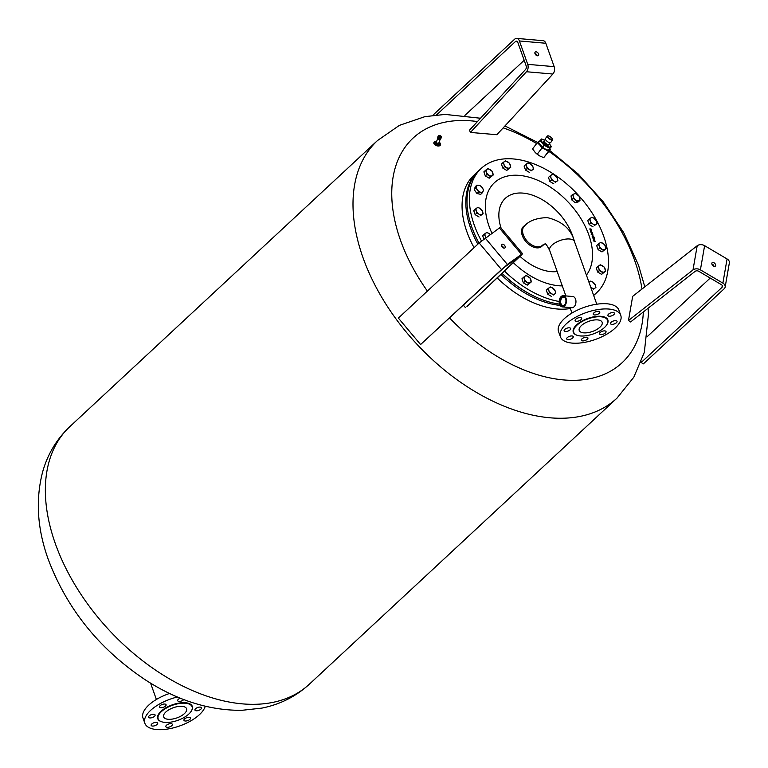<?xml version="1.0" encoding="UTF-8"?>
<svg xmlns="http://www.w3.org/2000/svg" width="768" height="768" viewBox="0 0 768 768"><rect width="100%" height="100%" fill="white"/><g stroke="black" fill="none" stroke-linecap="round" stroke-linejoin="round"><path stroke-width="1.15" d="M502.138 247.018A2.333 1.459 -132.9 0 1 501.734 244.454A2.333 1.459 -132.9 0 1 504.518 245.318A2.333 1.459 -132.9 0 1 504.922 247.882A2.333 1.459 -132.9 0 1 502.138 247.018M503.606 248.054A2.333 1.459 47.1 0 0 502.934 246.787A2.333 1.459 47.1 0 0 501.466 245.76M502.79 268.406L420.586 344.544L507.37 264.451L521.51 254.342L522.586 253.728L521.395 255.053L466.963 306.518L519.869 256.176L502.79 268.406M465.437 307.632L463.315 305.107M522.586 253.728L500.362 227.27L479.146 242.957L398.362 318.086L420.586 344.544M165.139 718.483A12.173 5.395 160.4 0 0 179.059 717.043A12.173 5.395 160.4 0 0 186.586 708.73A12.173 5.395 160.4 0 0 185.107 707.146A12.173 5.395 160.4 0 0 171.187 708.586A12.173 5.395 160.4 0 0 163.661 716.899A12.173 5.395 160.4 0 0 165.139 718.483M183.878 717.581A18 7.987 160.4 0 0 192.077 706.771A18 7.987 160.4 0 0 166.368 708.048A18 7.987 160.4 0 0 158.16 718.848A18 7.987 160.4 0 0 160.349 721.2A18 7.987 160.4 0 0 183.878 717.581M177.446 696.989A32.026 14.208 160.4 0 0 144.854 723.264A32.026 14.208 160.4 0 0 148.742 727.45A32.026 14.208 160.4 0 0 180.931 725.491A32.026 14.208 160.4 0 0 205.238 706.253M169.603 693.446A32.026 14.208 160.4 0 0 142.982 718.003L144.854 723.264M159.974 707.491A3.466 1.536 -19.6 0 1 159.552 707.04A3.466 1.536 -19.6 0 1 161.693 704.678A3.466 1.536 -19.6 0 1 165.658 704.266A3.466 1.536 -19.6 0 1 166.08 704.717A3.466 1.536 -19.6 0 1 163.939 707.078A3.466 1.536 -19.6 0 1 159.974 707.491M151.008 717.888A3.466 1.536 -19.6 0 1 148.57 717.254A3.466 1.536 -19.6 0 1 152.65 714.307A3.466 1.536 -19.6 0 1 155.088 714.931A3.466 1.536 -19.6 0 1 151.008 717.888M156.106 725.136A3.466 1.536 -19.6 0 1 151.162 725.376A3.466 1.536 -19.6 0 1 152.746 723.302A3.466 1.536 -19.6 0 1 157.69 723.062A3.466 1.536 -19.6 0 1 156.106 725.136M172.282 724.992A3.466 1.536 -19.6 0 1 168.931 727.142A3.466 1.536 -19.6 0 1 165.821 726.653A3.466 1.536 -19.6 0 1 165.888 725.981A3.466 1.536 -19.6 0 1 169.238 723.84A3.466 1.536 -19.6 0 1 172.349 724.33A3.466 1.536 -19.6 0 1 172.282 724.992M190.061 717.552A3.466 1.536 -19.6 0 1 190.483 718.003A3.466 1.536 -19.6 0 1 188.342 720.365A3.466 1.536 -19.6 0 1 184.378 720.778A3.466 1.536 -19.6 0 1 183.955 720.326A3.466 1.536 -19.6 0 1 186.106 717.955A3.466 1.536 -19.6 0 1 190.061 717.552M199.027 707.155A3.466 1.536 -19.6 0 1 201.466 707.779A3.466 1.536 -19.6 0 1 197.386 710.736A3.466 1.536 -19.6 0 1 194.947 710.102A3.466 1.536 -19.6 0 1 199.027 707.155M183.811 699.562A3.466 1.536 -19.6 0 1 180.346 701.299A3.466 1.536 -19.6 0 1 177.686 700.714A3.466 1.536 -19.6 0 1 177.754 700.042A3.466 1.536 -19.6 0 1 180.269 698.17M570.346 308.525A84.816 52.963 -132.9 0 1 543.994 306.509A84.816 52.963 -132.9 0 1 497.203 277.93M593.712 295.43A84.816 52.963 -132.9 0 1 593.664 295.469A84.816 52.963 -132.9 0 0 594.317 294.883L596.698 292.675A84.816 52.963 -132.9 0 1 593.578 295.229M560.141 305.414A84.816 52.963 -132.9 0 1 547.747 303.005A84.816 52.963 -132.9 0 1 500.938 274.397M548.88 151.43A153.427 95.798 -132.9 0 1 634.685 260.554A153.427 95.798 -132.9 0 1 642 289.037M643.334 311.962A153.427 95.798 -132.9 0 1 575.674 380.285A153.427 95.798 -132.9 0 1 449.558 317.904M427.402 291.082A153.427 95.798 -132.9 0 1 400.502 240.269A153.427 95.798 -132.9 0 1 471.475 120.883A153.427 95.798 -132.9 0 1 477.456 121.565M542.89 244.906A13.498 8.429 -132.9 0 1 541.795 246.346A13.498 8.429 -132.9 0 1 534.566 247.459A13.498 8.429 -132.9 0 1 523.325 237.888A13.498 8.429 -132.9 0 1 523.402 226.57A13.498 8.429 -132.9 0 1 525.005 225.542M559.536 304.099A84.816 52.963 -132.9 0 1 548.938 301.901A84.816 52.963 -132.9 0 1 540.25 298.915A84.816 52.963 -132.9 0 1 502.109 273.283M481.45 240.931A84.816 52.963 -132.9 0 1 481.181 168.451A84.816 52.963 -132.9 0 1 526.56 161.424A84.816 52.963 -132.9 0 1 597.158 221.549A84.816 52.963 -132.9 0 1 596.698 292.675M559.181 301.488A84.816 52.963 -132.9 0 1 551.318 299.693A84.816 52.963 -132.9 0 1 504.47 271.056M501.12 228.182A46.502 29.04 -132.9 0 1 499.459 221.693A46.502 29.04 -132.9 0 1 528.691 194.064A46.502 29.04 -132.9 0 1 573.859 239.933M441.206 137.434L440.851 138.403L441.206 137.434M441.101 137.539L440.726 138.47L441.101 137.539A1.728 0.96 20.4 0 0 441.197 137.472A1.728 0.96 20.4 0 0 441.302 137.386L440.947 138.317L441.302 137.386A1.728 0.96 20.4 0 0 441.379 137.29L441.024 138.221L441.379 137.29M441.389 137.28A1.728 0.96 20.4 0 0 441.427 137.194L441.062 138.163A1.728 0.96 -159.6 0 0 441.101 138.077L441.427 137.194A1.728 0.96 20.4 0 0 441.437 137.184L441.437 137.174A1.728 0.96 20.4 0 0 441.466 137.069L441.466 137.05A1.728 0.96 20.4 0 0 441.466 136.944L441.456 136.915A1.728 0.96 20.4 0 0 441.437 136.81L441.437 136.79M441.466 137.069L438.518 135.638A1.728 0.96 20.4 0 0 438.451 135.677L438.403 135.715A1.728 0.96 20.4 0 0 438.326 135.773L438.298 135.802A1.728 0.96 20.4 0 0 438.25 135.869L438.23 135.898A1.728 0.96 20.4 0 0 438.182 135.984L438.182 136.003A1.728 0.96 20.4 0 0 438.182 135.994A1.728 0.96 20.4 0 0 438.154 136.109L437.827 137.021L438.154 136.109A1.728 0.96 20.4 0 0 438.154 136.234L437.827 137.146L438.154 136.234M436.56 141.821A1.296 0.72 20.4 0 0 436.397 142.022A1.296 0.72 20.4 0 0 436.954 142.954A1.296 0.72 20.4 0 0 438.662 143.146A1.296 0.72 20.4 0 0 438.835 142.934L440.093 139.555M436.502 141.734A1.382 0.768 20.4 0 0 436.925 142.944A1.382 0.768 20.4 0 0 438.749 143.146A1.382 0.768 20.4 0 0 438.941 142.646M435.715 141.36A3.466 1.92 20.4 0 0 433.987 142.31A3.466 1.92 20.4 0 0 437.414 145.574A3.466 1.92 20.4 0 0 440.477 144.73A3.466 1.92 20.4 0 0 440.083 143.203M433.939 142.483A3.466 1.92 20.4 0 0 433.862 142.637A3.466 1.92 20.4 0 0 437.29 145.891A3.466 1.92 20.4 0 0 440.352 145.056A3.466 1.92 20.4 0 0 440.4 144.883M476.102 192.298A3.898 2.429 -132.9 0 1 475.21 191.05M551.53 293.702L549.37 292.742L548.861 290.525A4.157 2.592 47.1 0 0 551.53 293.702A4.157 2.592 47.1 0 0 554.698 293.971L553.258 295.046L551.53 293.702M547.93 288.691L549.37 287.626A4.157 2.592 47.1 0 0 548.861 290.525L547.93 288.691L546.317 290.189L547.757 294.24L549.37 292.742M550.378 286.944L552.538 287.894A4.157 2.592 47.1 0 0 549.37 287.626L550.378 286.944M555.206 291.072L555.715 293.299L554.698 293.971A4.157 2.592 47.1 0 0 555.206 291.072A4.157 2.592 47.1 0 0 552.538 287.894L555.206 291.072M553.258 295.046L555.715 293.299M551.654 296.544L547.757 294.24M550.099 295.622A3.898 2.429 -132.9 0 1 549.072 295.018M547.229 292.742A3.898 2.429 -132.9 0 1 546.97 292.022M478.944 214.138L476.784 213.187L476.275 210.96A4.157 2.592 47.1 0 0 478.944 214.138A4.157 2.592 47.1 0 0 482.112 214.416L480.672 215.482L478.944 214.138M475.344 209.136L476.774 208.061A4.157 2.592 47.1 0 0 476.275 210.96L475.344 209.136L473.731 210.634L475.171 214.685L476.784 213.187M477.792 207.389L479.942 208.339A4.157 2.592 47.1 0 0 476.774 208.061L477.792 207.389M482.611 211.517L483.12 213.734L482.112 214.416A4.157 2.592 47.1 0 0 482.611 211.517A4.157 2.592 47.1 0 0 479.942 208.339L482.611 211.517M480.672 215.482L483.12 213.734M479.059 216.979L475.171 214.685M477.514 216.067A3.898 2.429 -132.9 0 1 476.486 215.453M474.643 213.187A3.898 2.429 -132.9 0 1 474.384 212.458M485.712 238.272L485.203 236.054A4.157 2.592 47.1 0 0 485.933 237.427M484.272 234.221L485.712 233.146A4.157 2.592 47.1 0 0 485.203 236.054L484.272 234.221L482.659 235.718L483.83 238.992M486.72 232.474L488.88 233.424A4.157 2.592 47.1 0 0 485.712 233.146L486.72 232.474M490.147 234.422A4.157 2.592 47.1 0 0 488.88 233.424L490.618 234.768M483.571 238.272A3.898 2.429 -132.9 0 1 483.312 237.552M553.67 180.96L551.51 180L551.002 177.782A4.157 2.592 47.1 0 0 553.67 180.96A4.157 2.592 47.1 0 0 556.838 181.229L555.398 182.304L553.67 180.96M550.07 175.958L551.51 174.883A4.157 2.592 47.1 0 0 551.002 177.782L550.07 175.958L548.458 177.456L549.898 181.498L551.51 180M552.518 174.202L554.678 175.162A4.157 2.592 47.1 0 0 551.51 174.883L552.518 174.202M557.347 178.33L557.856 180.557L556.838 181.229A4.157 2.592 47.1 0 0 557.347 178.33A4.157 2.592 47.1 0 0 554.678 175.162L557.347 178.33M555.398 182.304L557.856 180.557M553.795 183.802L549.898 181.498M552.24 182.88A3.898 2.429 -132.9 0 1 551.213 182.275M549.37 180.01A3.898 2.429 -132.9 0 1 549.11 179.28M592.954 224.016L590.794 223.066L590.285 220.838A4.157 2.592 47.1 0 0 592.954 224.016A4.157 2.592 47.1 0 0 596.122 224.285L594.691 225.36L592.954 224.016M589.354 219.014L590.794 217.939A4.157 2.592 47.1 0 0 590.285 220.838L589.354 219.014L587.741 220.512L589.19 224.563L590.794 223.066M591.802 217.267L593.962 218.218A4.157 2.592 47.1 0 0 590.794 217.939L591.802 217.267M596.63 221.386L597.139 223.613L596.122 224.285A4.157 2.592 47.1 0 0 596.63 221.386A4.157 2.592 47.1 0 0 593.962 218.218L596.63 221.386M594.691 225.36L597.139 223.613M593.078 226.858L589.19 224.563M591.523 225.936A3.898 2.429 -132.9 0 1 590.496 225.331M588.653 223.066A3.898 2.429 -132.9 0 1 588.394 222.336M529.296 169.546L527.136 168.586L526.627 166.368A4.157 2.592 47.1 0 0 529.296 169.546A4.157 2.592 47.1 0 0 532.464 169.814L531.034 170.89L529.296 169.546M525.696 164.544L527.136 163.469A4.157 2.592 47.1 0 0 526.627 166.368L525.696 164.544L524.093 166.032L525.533 170.083L527.136 168.586M528.144 162.787L530.304 163.738A4.157 2.592 47.1 0 0 527.136 163.469L528.144 162.787M532.973 166.915L533.482 169.142L532.464 169.814A4.157 2.592 47.1 0 0 532.973 166.915A4.157 2.592 47.1 0 0 530.304 163.738L532.973 166.915M531.034 170.89L533.482 169.142M529.421 172.387L525.533 170.083M527.866 171.466A3.898 2.429 -132.9 0 1 526.838 170.861M524.995 168.586A3.898 2.429 -132.9 0 1 524.736 167.866M479.021 185.366L480.71 185.971L482.304 187.699A4.157 2.592 47.1 0 0 479.021 185.366A4.157 2.592 47.1 0 0 476.582 186.48L476.899 185.155L479.021 185.366M483.466 189.821L483.149 191.146A4.157 2.592 47.1 0 0 482.304 187.699L483.466 189.821M482.41 192.864L480.72 192.259A4.157 2.592 47.1 0 0 483.149 191.146L480.797 194.362L476.995 193.546L474.24 189.696L476.582 186.48A4.157 2.592 47.1 0 0 477.437 189.926L475.843 188.198M478.598 192.048L477.437 189.926A4.157 2.592 47.1 0 0 480.72 192.259L478.598 192.048L476.995 193.546M474.24 189.696L475.296 186.653L476.899 185.155M439.229 141.869L440.112 143.117L439.709 144.192L438.384 145.142L435.898 144.47L434.746 142.848L435.149 141.773L436.81 140.909M440.112 143.117L438.787 144.058L436.301 143.386L435.149 141.773M435.898 144.47L436.301 143.386M438.384 145.142L438.787 144.058M437.904 137.414A1.728 0.96 -159.6 0 0 437.971 137.53A1.555 0.864 20.4 0 0 438.595 138.278A1.555 0.864 20.4 0 0 440.611 138.528L440.947 137.558L440.592 138.528A1.642 0.912 -159.6 0 1 437.971 137.587L438.336 136.618L437.971 137.587A1.642 0.912 -159.6 0 1 437.904 137.434L438.259 136.483L437.904 137.414A1.642 0.912 -159.6 0 1 437.875 137.328L438.202 136.349L437.846 137.318M440.938 137.606A1.728 0.96 20.4 0 1 440.794 137.635L440.467 138.528A1.728 0.96 -159.6 0 0 440.602 138.49M440.621 137.626L440.294 138.557M440.429 137.635L440.102 138.557M439.872 138.595L440.237 137.664A1.728 0.96 20.4 0 0 440.41 137.674M439.67 138.566L440.035 137.635A1.728 0.96 20.4 0 0 440.208 137.664M439.824 137.558L439.498 138.49A1.728 0.96 -159.6 0 0 439.67 138.518M439.622 137.491L439.286 138.432M439.056 138.394L439.411 137.462A1.728 0.96 20.4 0 0 439.584 137.53M439.411 137.424L439.411 137.462A1.728 0.96 20.4 0 1 439.219 137.376L438.854 138.307A1.728 0.96 -159.6 0 0 439.056 138.346M439.219 137.338L439.219 137.376A1.728 0.96 20.4 0 1 439.027 137.28L438.672 138.211M439.027 137.232L439.027 137.28A1.728 0.96 20.4 0 1 438.854 137.174L438.499 138.096M438.336 137.981L438.691 137.05A1.728 0.96 20.4 0 0 438.826 137.155M438.701 137.011L438.691 137.05A1.728 0.96 20.4 0 1 438.547 136.925L438.192 137.856M438.432 136.752L438.086 137.683A1.728 0.96 -159.6 0 0 438.192 137.798A1.728 0.96 -159.6 0 0 438.336 137.923M440.947 138.317L437.827 137.002A1.728 0.96 -159.6 0 1 437.846 136.896L437.856 136.877A1.728 0.96 -159.6 0 1 437.856 136.867M437.846 137.251A1.728 0.96 -159.6 0 1 437.827 137.146A1.728 0.96 -159.6 0 1 437.827 137.021L438.298 135.802M592.886 235.92L593.338 236.582M557.174 271.536A46.502 29.04 -132.9 0 1 543.782 270.269A46.502 29.04 -132.9 0 1 520.003 256.378M479.03 243.072A84.816 52.963 -132.9 0 1 470.861 224.285A84.816 52.963 -132.9 0 1 478.8 170.659L481.181 168.451M540.038 298.829A84.125 52.531 -132.9 0 1 539.827 298.742A84.125 52.531 -132.9 0 1 502.032 273.36M478.982 243.12A84.125 52.531 -132.9 0 1 470.995 224.726A84.125 52.531 -132.9 0 1 470.928 224.506M591.302 231.226L591.754 231.888M591.946 234.595L592.454 235.392L592.896 235.046L591.946 234.595L592.896 235.046M594.24 241.114L594.912 241.19L594.307 240.48L594.134 241.21L594.912 241.19M600.029 273.456A3.898 2.429 -132.9 0 1 599.011 272.851M597.158 270.576A3.898 2.429 -132.9 0 1 596.899 269.846M505.19 169.507A3.898 2.429 -132.9 0 1 504.163 168.893M502.32 166.627A3.898 2.429 -132.9 0 1 502.061 165.898M574.032 201.725A3.898 2.429 -132.9 0 1 572.861 200.784M525.725 284.208A3.898 2.429 -132.9 0 1 524.707 283.603M522.854 281.328A3.898 2.429 -132.9 0 1 522.595 280.608M600.461 251.03A3.898 2.429 -132.9 0 1 599.434 250.426M597.59 248.15A3.898 2.429 -132.9 0 1 597.331 247.421M487.651 177.283A3.898 2.429 -132.9 0 1 486.634 176.678M484.781 174.413A3.898 2.429 -132.9 0 1 484.531 173.683M592.262 236.275L592.666 235.67L593.52 236.736L592.733 235.901L592.378 236.534L592.666 235.67L593.424 236.832M592.733 235.901L592.589 236.573M590.678 231.581L591.082 230.976L591.936 232.042L591.149 231.206L590.938 232.051L591.082 230.976L591.84 232.128M591.149 231.206L591.005 231.878M590.352 230.592L591.408 230.189L591.677 230.976L590.467 230.842L591.293 230.314M589.92 229.334L590.122 228.797L590.506 229.766L590.947 228.902L591.686 230.064L591.053 229.142L590.63 230.016L589.92 229.334M589.843 228.864L590.688 229.574M590.698 228.979L591.59 230.16M591.053 229.142L590.525 230.102M591.456 233.808L592.445 233.702L591.274 233.28L592.186 232.944L590.947 232.291L592.166 232.426L592.656 233.779L591.456 233.808M591.494 233.914L592.445 233.702M591.235 233.155L592.186 232.944M592.013 232.733L592.55 234.134M592.656 235.536L591.187 234.298L592.858 234.48L592.56 235.632M592.608 237.216L594.307 237.408L592.608 237.216M593.069 238.589L592.829 237.667L593.933 237.667L593.04 238.032L594.288 238.723L593.069 238.589M592.829 237.667L593.933 237.667M593.04 237.85L593.299 238.397M593.53 239.962L594.432 239.597L593.174 238.915L594.394 239.05L594.326 240.048L593.53 239.962M593.491 239.846L594.432 239.597M593.213 239.021L594.298 239.136L594.326 240.048M593.462 240.298L593.962 241.085L594.23 240.25L594.758 240.48L595.2 241.44L594.125 241.315L593.462 240.298M593.798 240.682L594.758 240.48M593.251 240.374L593.702 240.989M594.653 240.566L595.075 241.21M592.934 238.128L594.211 238.493M592.57 237.101L594.23 237.178M591.226 234.403L592.858 234.48M593.011 235.21L592.81 234.691M590.986 232.397L592.166 232.426M590.582 231.677L590.986 231.072M592.166 236.371L592.57 235.766M503.174 127.862A153.427 95.798 -132.9 0 1 536.63 143.568M474.086 247.67A84.816 52.963 -132.9 0 1 473.856 175.267L477.619 171.763A84.816 52.963 -132.9 0 1 478.214 171.216M477.85 244.176A84.816 52.963 -132.9 0 1 477.619 171.763M486.422 172.186A4.157 2.592 47.1 0 0 489.082 175.363A4.157 2.592 47.1 0 0 492.259 175.632A4.157 2.592 47.1 0 0 492.758 172.733A4.157 2.592 47.1 0 0 490.09 169.565A4.157 2.592 47.1 0 0 486.922 169.286A4.157 2.592 47.1 0 0 486.422 172.186L485.482 170.362L487.939 168.614L491.827 170.909L493.267 174.96L490.819 176.707L486.931 174.413L486.422 172.186M493.267 174.96L489.206 178.205L485.318 175.91L483.878 171.859L485.482 170.362M485.318 175.91L486.931 174.413M489.206 178.205L490.819 176.707M590.678 287.078A4.157 2.592 47.1 0 0 591.744 287.875A4.157 2.592 47.1 0 0 594.912 288.154A4.157 2.592 47.1 0 0 595.411 285.254A4.157 2.592 47.1 0 0 592.752 282.077A4.157 2.592 47.1 0 0 589.574 281.798A4.157 2.592 47.1 0 0 589.037 282.461M588.96 282.25L590.592 281.126L592.752 282.077L595.411 285.254L595.92 287.472L593.472 289.229L590.794 287.386M595.92 287.472L593.472 289.229M599.222 245.923A4.157 2.592 47.1 0 0 601.891 249.101A4.157 2.592 47.1 0 0 605.059 249.379A4.157 2.592 47.1 0 0 605.558 246.48A4.157 2.592 47.1 0 0 602.899 243.302A4.157 2.592 47.1 0 0 599.722 243.024A4.157 2.592 47.1 0 0 599.222 245.923L598.291 244.099L600.739 242.352L604.627 244.646L606.067 248.698L603.619 250.445L599.731 248.15L599.222 245.923M606.067 248.698L602.016 251.942L598.118 249.648L596.678 245.597L598.291 244.099M598.118 249.648L599.731 248.15M602.016 251.942L603.619 250.445M524.486 279.11A4.157 2.592 47.1 0 0 527.155 282.278A4.157 2.592 47.1 0 0 530.333 282.557A4.157 2.592 47.1 0 0 530.832 279.658A4.157 2.592 47.1 0 0 528.163 276.48A4.157 2.592 47.1 0 0 524.995 276.211A4.157 2.592 47.1 0 0 524.486 279.11L523.555 277.277L526.003 275.53L529.901 277.834L531.341 281.875L528.893 283.632L524.995 281.328L524.486 279.11M531.341 281.875L527.28 285.13L523.392 282.826L521.952 278.774L523.555 277.277M523.392 282.826L524.995 281.328M527.28 285.13L528.893 283.632M573.168 196.186A4.157 2.592 47.1 0 0 575.328 199.603A4.157 2.592 47.1 0 0 578.688 200.611A4.157 2.592 47.1 0 0 579.888 198.182A4.157 2.592 47.1 0 0 577.718 194.765A4.157 2.592 47.1 0 0 574.358 193.766A4.157 2.592 47.1 0 0 573.168 196.186L572.63 194.438L575.664 193.488L579.35 196.435L579.994 200.333L576.96 201.274L573.274 198.326L573.168 196.186M579.994 200.333L578.39 201.83L575.347 202.771L571.67 199.824L571.018 195.936L572.63 194.438M571.67 199.824L573.274 198.326M575.347 202.771L576.96 201.274M503.952 164.4A4.157 2.592 47.1 0 0 506.621 167.578A4.157 2.592 47.1 0 0 509.789 167.856A4.157 2.592 47.1 0 0 510.298 164.947A4.157 2.592 47.1 0 0 507.629 161.779A4.157 2.592 47.1 0 0 504.461 161.501A4.157 2.592 47.1 0 0 503.952 164.4L503.021 162.576L505.469 160.829L509.357 163.123L510.806 167.174L508.349 168.922L504.461 166.627L503.952 164.4M510.806 167.174L506.746 170.419L502.848 168.125L501.408 164.074L503.021 162.576M502.848 168.125L504.461 166.627M506.746 170.419L508.349 168.922M598.79 268.349A4.157 2.592 47.1 0 0 601.459 271.526A4.157 2.592 47.1 0 0 604.637 271.805A4.157 2.592 47.1 0 0 605.136 268.906A4.157 2.592 47.1 0 0 602.467 265.728A4.157 2.592 47.1 0 0 599.299 265.45A4.157 2.592 47.1 0 0 598.79 268.349L597.859 266.525L600.307 264.778L604.205 267.072L605.645 271.123L603.197 272.87L599.299 270.576L598.79 268.349M605.645 271.123L601.584 274.368L597.696 272.074L596.256 268.022L597.859 266.525M597.696 272.074L599.299 270.576M601.584 274.368L603.197 272.87M600.672 320.707A12.173 5.395 160.4 0 0 586.752 322.147A12.173 5.395 160.4 0 0 579.226 330.461A12.173 5.395 160.4 0 0 580.704 332.045A12.173 5.395 160.4 0 0 594.624 330.605A12.173 5.395 160.4 0 0 602.15 322.291A12.173 5.395 160.4 0 0 600.672 320.707M581.942 321.61A18 7.987 160.4 0 0 573.734 332.41A18 7.987 160.4 0 0 599.443 331.142A18 7.987 160.4 0 0 607.651 320.333A18 7.987 160.4 0 0 605.462 317.981A18 7.987 160.4 0 0 581.942 321.61M564.307 341.011A32.026 14.208 160.4 0 0 600.941 337.21A32.026 14.208 160.4 0 0 620.755 315.341A32.026 14.208 160.4 0 0 616.858 311.155A32.026 14.208 160.4 0 0 580.234 314.957A32.026 14.208 160.4 0 0 560.419 336.826A32.026 14.208 160.4 0 0 564.307 341.011M620.755 315.341L618.883 310.08A32.026 14.208 160.4 0 0 614.986 305.894A32.026 14.208 160.4 0 0 578.362 309.696A32.026 14.208 160.4 0 0 558.547 331.565L560.419 336.826M605.626 331.114A3.466 1.536 -19.6 0 1 606.048 331.565A3.466 1.536 -19.6 0 1 603.907 333.926A3.466 1.536 -19.6 0 1 599.952 334.339A3.466 1.536 -19.6 0 1 599.53 333.888A3.466 1.536 -19.6 0 1 601.67 331.526A3.466 1.536 -19.6 0 1 605.626 331.114M614.592 320.717A3.466 1.536 -19.6 0 1 617.04 321.35A3.466 1.536 -19.6 0 1 612.96 324.298A3.466 1.536 -19.6 0 1 610.512 323.674A3.466 1.536 -19.6 0 1 614.592 320.717M609.494 313.469A3.466 1.536 -19.6 0 1 614.438 313.219A3.466 1.536 -19.6 0 1 612.864 315.302A3.466 1.536 -19.6 0 1 607.92 315.542A3.466 1.536 -19.6 0 1 609.494 313.469M593.318 313.613A3.466 1.536 -19.6 0 1 596.678 311.462A3.466 1.536 -19.6 0 1 599.779 311.952A3.466 1.536 -19.6 0 1 599.722 312.624A3.466 1.536 -19.6 0 1 596.362 314.765A3.466 1.536 -19.6 0 1 593.261 314.275A3.466 1.536 -19.6 0 1 593.318 313.613M575.539 321.053A3.466 1.536 -19.6 0 1 575.126 320.602A3.466 1.536 -19.6 0 1 577.267 318.24A3.466 1.536 -19.6 0 1 581.222 317.827A3.466 1.536 -19.6 0 1 581.645 318.278A3.466 1.536 -19.6 0 1 579.504 320.64A3.466 1.536 -19.6 0 1 575.539 321.053M566.573 331.45A3.466 1.536 -19.6 0 1 564.134 330.816A3.466 1.536 -19.6 0 1 568.214 327.869A3.466 1.536 -19.6 0 1 570.653 328.502A3.466 1.536 -19.6 0 1 566.573 331.45M571.68 338.698A3.466 1.536 -19.6 0 1 566.736 338.947A3.466 1.536 -19.6 0 1 568.31 336.864A3.466 1.536 -19.6 0 1 573.254 336.624A3.466 1.536 -19.6 0 1 571.68 338.698M587.856 338.563A3.466 1.536 -19.6 0 1 584.496 340.704A3.466 1.536 -19.6 0 1 581.395 340.214A3.466 1.536 -19.6 0 1 581.453 339.542A3.466 1.536 -19.6 0 1 584.803 337.402A3.466 1.536 -19.6 0 1 587.914 337.891A3.466 1.536 -19.6 0 1 587.856 338.563M563.299 295.699L572.813 296.525A5.626 3.619 95 0 1 573.994 296.947A5.626 3.619 95 0 1 574.387 306.48L573.619 307.2A5.626 3.619 95 0 1 571.843 307.728L562.33 306.902A5.626 3.619 95 0 1 561.149 306.48A5.626 3.619 95 0 1 559.344 300.038A5.626 3.619 95 0 1 563.299 295.699A5.626 3.619 95 0 1 564.48 296.131A5.626 3.619 95 0 1 566.285 302.563A5.626 3.619 95 0 1 562.33 306.902M565.296 303.974A4.176 2.688 95 0 1 562.982 305.51A4.176 2.688 95 0 1 562.109 305.184A4.176 2.688 95 0 1 560.765 300.413A4.176 2.688 95 0 1 563.702 297.187A4.176 2.688 95 0 1 564.576 297.504A4.176 2.688 95 0 1 565.718 299.098M564.259 296.822A4.867 3.13 -85 0 0 560.016 299.424A4.867 3.13 -85 0 0 561.37 305.779A4.867 3.13 -85 0 0 565.2 304.166A4.867 3.13 -85 0 0 565.661 298.886A4.867 3.13 -85 0 0 564.259 296.822M552.557 139.43A3.293 1.037 -142.7 0 1 552.576 140.064L550.579 142.675A3.293 1.037 -142.7 0 1 550.022 142.829L548.755 144.499A2.947 0.922 -142.7 0 1 548.602 144.605A2.947 0.922 -142.7 0 1 546.221 143.722A2.947 0.922 -142.7 0 1 544.099 141.514A2.947 0.922 -142.7 0 1 544.013 141.101A2.947 0.922 -142.7 0 1 544.07 140.928L545.347 139.258M543.811 141.37A2.938 0.922 37.3 0 0 543.696 141.446A2.938 0.922 37.3 0 0 543.619 141.821A2.88 0.912 -142.7 0 1 543.677 141.542A2.88 0.912 -142.7 0 1 543.706 141.514M544.003 141.149A2.89 0.912 37.3 0 0 544.003 141.197A2.89 0.912 37.3 0 0 544.08 141.6A2.89 0.912 37.3 0 0 546.173 143.77A2.89 0.912 37.3 0 0 548.506 144.643A2.89 0.912 37.3 0 0 548.554 144.624M550.022 142.829A3.293 1.037 -142.7 0 1 546.749 141.024A3.293 1.037 -142.7 0 1 545.347 138.682L547.344 136.07A3.293 1.037 -142.7 0 0 548.227 137.904A3.293 1.037 -142.7 0 0 552.01 140.218A3.293 1.037 -142.7 0 0 552.576 140.064L551.76 137.971C549.485 136.013 548.006 135.379 547.344 136.07M541.421 139.67A5.818 1.834 -142.7 0 1 544.618 140.208L541.613 138.979L540.01 140.602L544.109 145.258L549.811 148.282L551.414 146.659L549.302 143.779A5.818 1.834 -142.7 0 1 550.579 146.832A5.818 1.834 -142.7 0 1 544.704 144.566A5.818 1.834 -142.7 0 1 541.421 139.67M548.506 144.643L548.266 145.037A2.88 0.912 -142.7 0 1 548.237 145.066A2.88 0.912 -142.7 0 1 547.987 145.181M543.619 141.821A2.938 0.922 37.3 0 0 545.443 143.99A2.938 0.922 37.3 0 0 548.016 145.171A2.938 0.922 37.3 0 0 548.314 145.056A2.938 0.922 37.3 0 0 548.4 144.864M548.448 151.459L549.581 150.25A7.094 2.237 -142.7 0 1 545.462 149.453L548.448 151.459L543.725 157.651L539.923 156.048A7.094 2.237 37.3 0 1 535.267 152.496L532.56 148.906L537.283 142.714L539.827 145.037A7.094 2.237 -142.7 0 1 538.416 141.504A7.094 2.237 -142.7 0 1 539.539 141.216M541.958 148.013L545.395 149.424A7.094 2.237 -142.7 0 1 539.875 145.094L541.958 148.013L537.235 154.205L534.691 151.882M549.658 148.915A7.094 2.237 -142.7 0 1 549.6 150.23L550.272 149.616L549.763 148.8M539.664 141.053L537.283 142.714M550.272 149.616L543.725 157.651M540.211 156.211L537.235 154.205M551.414 146.659L548.256 150.317L545.261 149.002L542.554 147.293L538.454 142.646L540.01 140.602M549.811 148.282L548.256 150.317M544.109 145.258L542.554 147.293M536.083 51.83A2.333 1.459 -132.9 0 1 538.272 53.366A2.333 1.459 -132.9 0 1 538.378 55.517A2.333 1.459 -132.9 0 1 537.485 55.776A2.333 1.459 -132.9 0 1 535.286 54.25A2.333 1.459 -132.9 0 1 535.19 52.099A2.333 1.459 -132.9 0 1 536.083 51.83M537.062 55.69A2.333 1.459 47.1 0 0 534.922 53.395M434.083 115.19L433.786 114.365L514.579 39.245A5.539 3.562 95 0 1 516.72 38.4A5.539 3.562 95 0 1 519.408 40.973L527.731 64.349A5.539 3.562 95 0 1 526.464 71.741L470.429 132.432L469.478 130.205L525.514 69.523A2.765 1.776 -85 0 0 526.147 65.827L517.824 42.442A2.765 1.776 -85 0 0 516.48 41.155A2.765 1.776 -85 0 0 515.405 41.578L436.531 114.931M470.429 132.432L496.848 134.717L552.883 74.035A5.539 3.562 -85 0 0 554.16 66.643L545.827 43.258A5.539 3.562 -85 0 0 543.139 40.685L516.72 38.4M464.88 115.43L524.179 60.288M715.642 265.526A2.333 1.459 -132.9 0 1 715.334 266.122A2.333 1.459 -132.9 0 1 713.05 265.757A2.333 1.459 -132.9 0 1 711.85 263.29A2.333 1.459 -132.9 0 1 712.147 262.694A2.333 1.459 -132.9 0 1 714.432 263.059A2.333 1.459 -132.9 0 1 715.642 265.526M714.019 266.294A2.333 1.459 47.1 0 0 711.878 263.99M710.218 278.054L647.549 336.336M725.165 287.021L729.36 262.858A5.539 3.907 -170.1 0 0 727.075 258.96L704.611 245.683A5.539 3.907 -170.1 0 0 697.19 245.76L632.669 296.352L628.474 320.515L692.995 269.933A5.539 3.907 9.9 0 1 700.406 269.856L722.88 283.123A5.539 3.907 9.9 0 1 725.165 287.021A5.539 3.907 9.9 0 1 724.205 288.73L643.411 363.859L641.165 362.525L721.958 287.405A2.765 1.958 -170.1 0 0 722.438 286.55A2.765 1.958 -170.1 0 0 721.296 284.602L698.822 271.325A2.765 1.958 -170.1 0 0 695.117 271.363L630.595 321.955L628.474 320.515M641.347 361.507L641.165 362.525M521.51 254.342L499.286 227.894M507.37 264.451L485.146 237.994M501.37 269.414L479.146 242.957M191.28 711.13A18.346 8.141 160.4 0 0 186.384 702.854A18.346 8.141 160.4 0 0 166.099 707.664A18.346 8.141 160.4 0 0 159.965 721.075A18.346 8.141 160.4 0 0 161.539 721.728M69.84 426.624A175.862 109.814 47.1 0 0 55.382 543.782A175.862 109.814 47.1 0 0 242.467 703.872A175.862 109.814 47.1 0 0 309.36 684.192L617.002 398.122A175.862 109.814 -132.9 0 1 550.109 417.802A175.862 109.814 -132.9 0 1 363.024 257.712A175.862 109.814 -132.9 0 1 377.482 140.554L69.84 426.624C56.582 439.19 47.472 454.426 42.528 472.33C35.405 500.122 37.334 529.21 48.336 559.613C67.152 609.197 99.571 649.325 145.574 680.006C177.101 700.397 209.146 710.506 241.709 710.333L261.936 708.096C280.099 704.448 295.901 696.48 309.36 684.192M491.904 233.165A65.347 40.8 -132.9 0 1 486.192 215.558A65.347 40.8 -132.9 0 1 529.402 177.293A65.347 40.8 -132.9 0 1 591.686 245.558A65.347 40.8 -132.9 0 1 586.416 275.117M439.507 135.994L440.352 136.531L439.574 135.965M439.315 136.042L440.4 136.272M440.525 136.637L439.354 135.994A0.864 0.48 20.4 0 0 440.525 136.973A0.864 0.48 20.4 0 0 440.544 136.454M440.506 139.181L440.294 139.45A1.555 0.864 -159.6 0 0 440.506 139.181L440.765 138.432A1.728 0.96 -159.6 0 0 440.87 138.365M437.856 137.366L437.587 138.096L440.294 139.45A1.555 0.864 -159.6 0 1 438.25 139.21A1.555 0.864 -159.6 0 1 437.587 138.096A1.555 0.864 -159.6 0 1 437.789 137.846M438.48 135.686A1.661 0.922 -159.6 0 1 440.678 135.926A1.661 0.922 -159.6 0 1 441.178 137.376A1.661 0.922 -159.6 0 1 438.979 137.136A1.661 0.922 -159.6 0 1 438.48 135.686M437.779 138.797A1.488 0.826 20.4 0 0 439.901 139.584M562.291 285.898A65.347 40.8 -132.9 0 1 548.477 283.824A65.347 40.8 -132.9 0 1 513.331 262.685M540.211 247.363L544.963 243.859C545.606 245.597 543.984 239.674 549.667 250.426A13.171 5.846 -19.6 0 1 555.59 242.563A13.171 5.846 -19.6 0 1 569.606 239.002A13.171 5.846 -19.6 0 1 572.88 239.866A13.171 5.846 -19.6 0 1 574.483 241.584L596.774 304.205M542.342 245.376A13.171 8.227 -132.9 0 1 537.331 246.854A13.171 8.227 -132.9 0 1 524.957 238.214A13.171 8.227 -132.9 0 1 524.4 226.09L522.269 228.067M606.854 324.701A18.346 8.141 160.4 0 0 605.645 317.53A18.346 8.141 160.4 0 0 581.664 321.226A18.346 8.141 160.4 0 0 577.104 335.29M548.611 137.664A2.947 0.922 -142.7 0 1 548.314 135.878A2.947 0.922 -142.7 0 1 551.712 137.942A2.947 0.922 -142.7 0 1 552 139.728A2.947 0.922 -142.7 0 1 548.611 137.664M526.464 71.741L552.883 74.035M527.731 64.349L554.16 66.643M519.408 40.973L545.827 43.258M515.405 41.578L517.469 41.76M697.19 245.76L692.995 269.933M704.611 245.683L700.406 269.856M727.075 258.96L722.88 283.123M722.275 285.581L721.958 287.405M150.576 683.136L156.394 699.475M617.002 398.122L633.802 377.232L644.333 352.32L648.461 314.352L648.086 308.237M644.794 286.838L638.506 265.123L623.722 232.685L603.322 201.907L578.266 174.067L549.667 150.413M436.397 142.022L437.654 138.653M537.571 142.406L504.96 125.933M480.528 118.243L445.133 114.413L424.906 116.65L399.427 125.357L377.482 140.554M524.4 226.09C528.941 220.771 536.554 217.949 547.238 217.613C562.099 221.136 571.181 229.133 574.483 241.584M549.667 250.426L565.862 295.92M570.01 307.574L571.958 313.037"/></g></svg>
